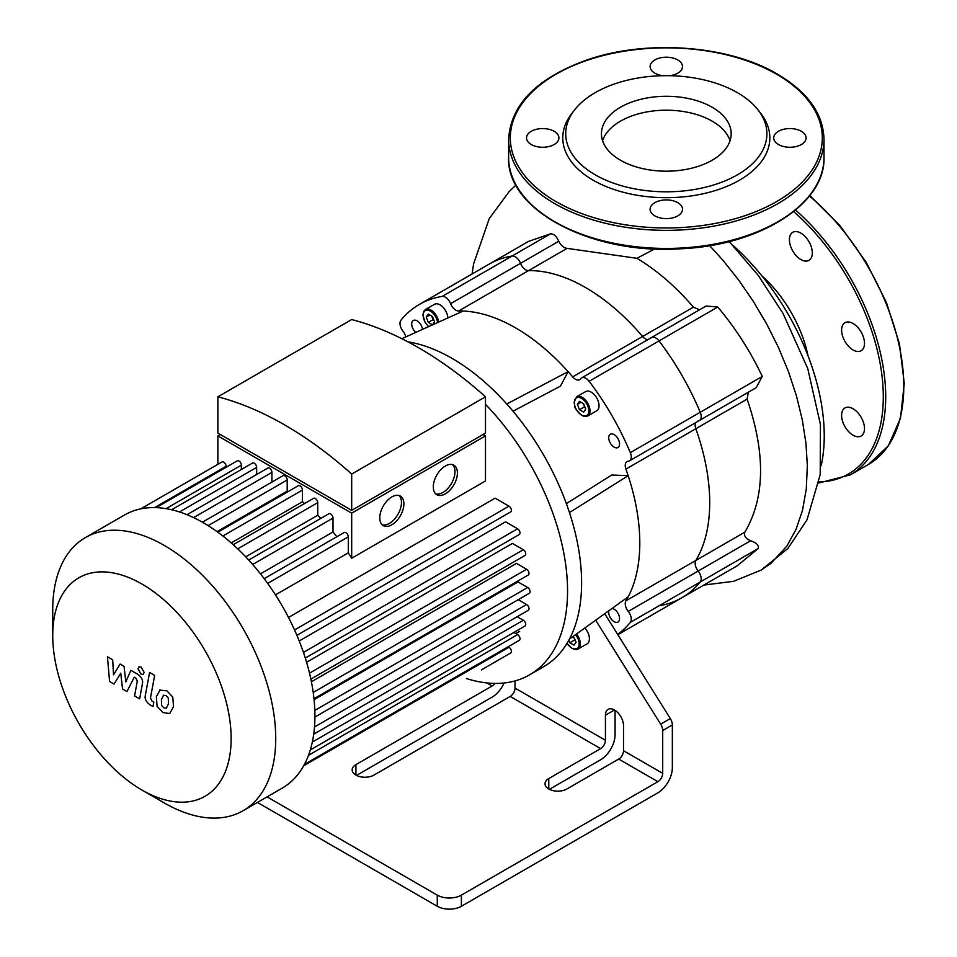 <?xml version="1.0" encoding="UTF-8"?>
<svg xmlns="http://www.w3.org/2000/svg" width="957" height="957" viewBox="0 0 957 957"><rect width="100%" height="100%" fill="white"/><g stroke="black" fill="none" stroke-linecap="round" stroke-linejoin="round"><path stroke-width="1.44" d="M520.524 263.319A8.529 4.917 -120 0 0 512.043 256.045A192.644 111.227 -120 0 0 489.23 264.084A192.644 111.227 60 0 1 512.043 256.045A8.529 4.917 60 0 1 520.524 263.319A8.529 4.917 -120 0 0 528.503 270.64A8.529 4.917 60 0 1 520.524 263.319L450.603 303.692A8.529 4.917 -120 0 0 458.594 311.001L528.503 270.64A175.598 101.382 60 0 1 642.578 336.493A175.598 101.382 -120 0 0 528.503 270.64L567.094 248.365C563.817 248.007 561.041 245.626 558.756 241.248L520.524 263.319M558.756 241.248C556.555 236.367 553.852 233.879 550.622 233.783L442.134 296.419A8.529 4.917 60 0 1 450.603 303.692M647.781 339.687A8.529 4.917 60 0 1 642.578 336.493A8.529 4.917 -120 0 0 647.781 339.687M717.75 307.018C735.706 328.359 750.539 351.506 762.262 376.448L700.237 412.264A8.529 4.917 60 0 1 699.423 420.47A8.529 4.917 -120 0 0 700.237 412.264L630.316 452.625A192.644 111.227 -120 0 0 589.129 381.281L659.038 340.919A8.529 4.917 -120 0 0 651.526 337.522A8.529 4.917 60 0 1 659.038 340.919A192.644 111.227 60 0 1 700.237 412.264A192.644 111.227 -120 0 0 659.038 340.919L717.75 307.018L706.099 306.013L651.526 337.522A8.529 4.917 60 0 0 650.569 338.407M630.316 452.625A8.529 4.917 60 0 1 629.503 460.831A8.529 4.917 60 0 1 628.259 461.226A8.529 4.917 -120 0 0 627.002 461.609A8.529 4.917 -120 0 0 625.914 469.097L695.835 428.724A8.529 4.917 60 0 1 695.667 422.635A8.529 4.917 -120 0 0 695.835 428.724A175.598 101.382 60 0 1 695.835 560.455A175.598 101.382 -120 0 0 695.835 428.724L747.106 399.129L748.326 392.238M698.167 571.03A8.529 4.917 60 0 1 695.835 560.455A8.529 4.917 -120 0 0 698.167 571.03A8.529 4.917 60 0 1 700.237 582A8.529 4.917 -120 0 0 698.167 571.03L628.259 611.391A8.529 4.917 60 0 1 630.316 622.361L700.237 582A192.644 111.227 60 0 1 681.863 597.754A192.644 111.227 -120 0 0 700.237 582L758.195 548.528C759.116 545.418 756.592 542.822 750.623 540.741L698.167 571.03M747.106 399.129C765.767 453.618 765.014 497.963 744.845 532.152L625.914 600.817A8.529 4.917 -120 0 0 628.259 611.391M699.543 309.793L693.442 307.137L572.669 376.867A8.529 4.917 -120 0 0 579.691 379.666A8.529 4.917 -120 0 0 580.648 378.769A8.529 4.917 60 0 1 581.617 377.883A8.529 4.917 60 0 1 589.129 381.281M267.075 796.87L437.277 895.13L437.277 906.267A17.047 9.845 -0 0 0 461.382 906.267L657.878 792.827A20.456 11.807 -60 0 0 672.34 767.765L672.34 724.975A8.529 4.917 -120 0 0 670.307 718.587L617.66 634.407A192.644 111.227 -120 0 0 630.316 622.361M615.076 710.369L615.076 734.713A20.456 11.807 -60 0 1 600.613 759.762L549.402 789.334M405.792 336.924A8.529 4.917 -120 0 0 403.005 331.17A8.529 4.917 60 0 1 400.935 320.2A192.644 111.227 -120 0 1 419.31 304.446L528.431 241.451L550.622 233.783M442.134 296.419A192.644 111.227 -120 0 0 419.31 304.446M604.704 613.712L617.66 634.407M625.914 600.817A175.598 101.382 -120 0 0 628.163 596.845A175.598 101.382 -120 0 0 628.163 475.665A175.598 101.382 -120 0 0 625.914 469.097M566.353 503.585L611.774 475.019L628.163 475.665L569.463 512.581A183.266 105.808 -120 0 0 506.779 404.01A183.266 105.808 -120 0 0 407.909 341.84M572.669 376.867A175.598 101.382 -120 0 0 568.099 371.639L560.455 386.15L513.012 411.199M506.779 404.01L568.099 371.639A175.598 101.382 -120 0 0 463.152 311.049A175.598 101.382 -120 0 0 458.594 311.001M612.025 608.449A7.668 4.426 60 0 1 618.629 614.538A7.668 4.426 60 0 1 617.971 622.074A7.668 4.426 60 0 1 614.131 621.691A7.668 4.426 60 0 1 608.927 610.674M576.628 396.796L585.672 391.58A11.077 6.4 60 0 1 596.749 397.98A11.077 6.4 60 0 1 596.749 410.768L587.718 415.996A11.077 6.4 -120 0 0 587.718 403.196A11.077 6.4 -120 0 0 576.628 396.796L574.092 402.323C575.671 406.342 571.616 405.935 581.748 415.482L587.718 415.996A11.077 6.4 -120 0 1 582.167 415.446M614.131 447.134A7.668 4.426 60 0 1 609.119 440.376A7.668 4.426 60 0 1 610.303 434.227A7.668 4.426 60 0 1 617.971 438.665A7.668 4.426 60 0 1 617.971 447.517A7.668 4.426 60 0 1 614.131 447.134M438.725 322.066A11.077 6.4 -120 0 0 433.377 311.874A11.077 6.4 -120 0 0 425.458 309.518L434.502 304.302A11.077 6.4 60 0 1 442.852 307.077A11.077 6.4 60 0 1 447.864 317.939M415.769 332.414A7.668 4.426 60 0 1 411.893 325.763A7.668 4.426 60 0 1 413.292 320.487A7.668 4.426 60 0 1 418.855 322.198A7.668 4.426 60 0 1 422.492 329.387M584.894 627.959A11.077 6.4 60 0 1 587.108 643.834L578.064 649.049A11.077 6.4 -120 0 0 576.521 633.977M573.207 636.369L576.102 642.207L574.009 645.185L569.834 642.769L568.841 640.209M585.744 409.153L583.662 412.12L579.487 409.716L577.394 404.333L579.487 401.366L583.662 403.77L585.744 409.153M575.408 640.424L573.267 636.405M569.834 642.769L574.655 639.994M585.05 407.359L582.909 403.34M579.487 409.716L584.308 406.928M577.394 404.333L581.007 402.251M428.305 322.437L426.224 317.054L428.305 314.087L432.48 316.492L434.574 321.875L432.48 324.854L428.305 322.437L433.126 319.65L433.88 320.081M431.739 316.061L433.126 319.65M426.224 317.054L429.837 314.973M566.855 788.999A12.788 7.381 180 0 1 552.931 790.602A12.788 7.381 180 0 1 545.035 783.771A12.788 7.381 180 0 1 548.78 778.555L600.613 748.625A6.819 3.936 120 0 0 605.434 740.275L605.434 715.226A12.788 7.381 60 0 1 608.078 709.364A12.788 7.381 60 0 1 617.935 712.798A12.788 7.381 60 0 1 623.521 725.657L623.521 750.719A6.819 3.936 -60 0 1 618.701 759.068L566.855 788.999M515.022 680.917L515.022 688.083A6.819 3.936 -60 0 1 510.201 696.433L373.984 775.074A12.788 7.381 180 0 1 360.047 776.677A12.788 7.381 180 0 1 352.164 769.859A12.788 7.381 180 0 1 355.908 764.643L492.125 685.99A6.819 3.936 120 0 0 494.865 683.418M618.701 759.068L657.878 781.69L461.382 895.13A17.047 9.845 180 0 1 437.277 895.13M504.052 682.999A20.456 11.807 -60 0 1 492.125 697.127L356.53 775.409M595.661 620.22L660.665 724.15A8.529 4.917 60 0 1 662.699 730.538L662.699 773.34L623.521 750.719M657.878 781.69A6.819 3.936 120 0 0 662.699 773.34M466.418 678.537A183.266 105.808 -120 0 0 529.592 674.841L543.648 666.718A183.266 105.808 -120 0 0 569.463 639.049A183.266 105.808 -120 0 0 581.605 582.825A183.266 105.808 -120 0 0 569.463 512.581M569.463 639.049L628.163 596.845M401.82 338.706L463.152 311.049M437.277 906.267L257.433 802.433M529.592 674.841A183.266 105.808 -120 0 0 567.549 590.936A183.266 105.808 -120 0 0 485.486 404.356M712.175 107.256A64.873 37.455 0 0 0 641.489 99.133A64.873 37.455 0 0 0 601.439 133.729A64.873 37.455 0 0 0 666.311 171.183A64.873 37.455 0 0 0 731.184 133.729A64.873 37.455 0 0 0 712.175 107.256M531.267 144.519A16.197 9.355 0 0 0 548.911 146.553A16.197 9.355 0 0 0 558.912 137.904A16.197 9.355 0 0 0 554.163 131.3A16.197 9.355 0 0 0 536.518 129.267A16.197 9.355 0 0 0 526.517 137.904A16.197 9.355 0 0 0 531.267 144.519M654.863 215.875A16.197 9.355 0 0 0 672.508 217.909A16.197 9.355 0 0 0 682.508 209.272A16.197 9.355 0 0 0 677.759 202.657A16.197 9.355 0 0 0 660.115 200.623A16.197 9.355 0 0 0 650.114 209.272A16.197 9.355 0 0 0 654.863 215.875M778.46 144.519A16.197 9.355 0 0 0 796.104 146.553A16.197 9.355 0 0 0 806.105 137.904A16.197 9.355 0 0 0 801.356 131.3A16.197 9.355 0 0 0 783.711 129.267A16.197 9.355 0 0 0 773.711 137.904A16.197 9.355 0 0 0 778.46 144.519M669.697 75.699A16.197 9.355 0 0 0 682.508 66.547A16.197 9.355 0 0 0 677.759 59.944A16.197 9.355 0 0 0 660.115 57.91A16.197 9.355 0 0 0 650.114 66.547A16.197 9.355 0 0 0 654.863 73.163A16.197 9.355 0 0 0 662.926 75.699M574.487 110.031L571.796 113.5A103.535 59.777 0 0 0 666.311 197.68A103.535 59.777 0 0 0 760.827 113.5L758.135 110.031A100.581 58.066 180 0 1 666.311 191.807A100.581 58.066 180 0 1 574.487 110.031A100.581 58.066 180 0 1 737.428 92.673A100.581 58.066 180 0 1 758.135 110.031M853.046 435.196A16.197 9.355 -120 0 0 861.144 435.997A16.197 9.355 -120 0 0 861.144 417.288A16.197 9.355 -120 0 0 844.947 407.945A16.197 9.355 -120 0 0 842.471 420.913A16.197 9.355 -120 0 0 853.046 435.196M861.144 350.764A16.197 9.355 -120 0 0 861.144 332.067A16.197 9.355 -120 0 0 844.947 322.712A16.197 9.355 -120 0 0 844.947 341.41A16.197 9.355 -120 0 0 861.144 350.764L861.144 350.764M812.314 252.947A16.197 9.355 -120 0 0 805.244 236.654A16.197 9.355 -120 0 0 792.767 232.312A16.197 9.355 -120 0 0 792.767 251.009A16.197 9.355 -120 0 0 808.952 260.364A16.197 9.355 -120 0 0 812.314 252.947M114.027 684.064L120.761 673.202L122.544 688.968L126.97 691.528L134.279 677.221L135.858 678.13L137.306 681.073L134.566 695.93L139.638 698.861L142.437 683.645C143.191 680.176 141.576 677.018 137.605 674.171L130.882 670.307L125.81 681.886L124.075 666.371L120.104 664.074L113.524 674.793L112.687 659.792L107.447 656.777L109.588 681.504L114.027 684.064M163.539 695.189L161.41 699.651L161.613 705.488L163.779 707.785L166.339 708.216L168.468 703.73L168.253 697.916L166.051 695.607L163.288 695.32M160.166 689.83L156.338 696.72L157.092 706.314L162.893 712.546L169.7 713.587L173.54 706.649L172.774 697.103L166.937 690.846L159.616 690.093M149.591 672.496L145.32 695.404C144.555 698.873 146.146 702.031 150.117 704.902L153.012 706.565L153.838 702.091L151.888 700.955L150.452 698.012L154.663 675.415L149.591 672.496M141.074 674.183L143.251 674.398L144.148 672.4L141.074 667.065L138.897 666.85L137.999 668.847L141.074 674.183M435.71 493.86A17.047 9.845 120 0 0 442.935 492.472A17.047 9.845 120 0 0 453.726 478.548A17.047 9.845 120 0 0 452.577 464.635M445.352 493.86A17.047 9.845 -60 0 1 436.823 494.709A17.047 9.845 -60 0 1 436.823 475.019A17.047 9.845 -60 0 1 453.869 465.186A17.047 9.845 -60 0 1 456.489 478.847A17.047 9.845 -60 0 1 445.352 493.86M382.178 524.771A17.047 9.845 120 0 0 389.415 523.371A17.047 9.845 120 0 0 400.193 509.459A17.047 9.845 120 0 0 399.057 495.535M391.832 524.771A17.047 9.845 -60 0 1 383.302 525.608A17.047 9.845 -60 0 1 383.302 505.93A17.047 9.845 -60 0 1 400.349 496.085A17.047 9.845 -60 0 1 402.969 509.746A17.047 9.845 -60 0 1 391.832 524.771M222.694 435.89L351.686 510.356L480.665 435.89M351.686 474.062A356.471 205.815 -120 0 0 217.873 396.808L217.873 433.102L351.686 510.356L485.486 433.102L485.486 396.808L351.686 474.062L351.686 510.356M483.082 434.502L485.486 435.89L351.686 513.143L217.873 435.89L220.289 434.502M351.686 513.143L351.686 558.218L485.486 480.964L485.486 435.89M217.873 464.336L217.873 435.89M226.103 467.267L226.103 466.31A3.409 1.974 -120 0 0 224.608 462.877A3.409 1.974 -120 0 0 221.988 461.968L140.775 508.849M241.367 469.48L241.367 465.174A3.409 1.974 -120 0 0 239.884 461.741A3.409 1.974 -120 0 0 237.252 460.831L156.182 507.641M256.643 474.505L256.643 467.387A3.409 1.974 -120 0 0 255.16 463.954A3.409 1.974 -120 0 0 252.528 463.044L171.59 509.77M271.92 482.077L271.92 472.399A3.409 1.974 -120 0 0 270.424 468.966A3.409 1.974 -120 0 0 267.804 468.057L186.998 514.71M288.021 491.659A140.643 81.201 -120 0 0 287.196 491.144L287.196 479.983A3.409 1.974 -120 0 0 285.7 476.55A3.409 1.974 -120 0 0 283.081 475.641L202.405 522.211M304.637 503.502A140.643 81.201 -120 0 0 302.46 501.767L302.46 490.044A3.409 1.974 -120 0 0 300.976 486.611A3.409 1.974 -120 0 0 298.345 485.689L217.825 532.188M320.858 518.383A140.643 81.201 -120 0 0 317.736 515.237L317.736 502.652A3.409 1.974 -120 0 0 316.253 499.219A3.409 1.974 -120 0 0 313.621 498.31L233.257 544.712M336.828 536.757A140.643 81.201 -120 0 0 333.012 531.972L333.012 518.084A3.409 1.974 -120 0 0 331.529 514.651A3.409 1.974 -120 0 0 328.897 513.742L248.712 560.036M351.686 558.218A140.643 81.201 -120 0 0 348.288 552.847L348.288 536.853A3.409 1.974 -120 0 0 346.793 533.432A3.409 1.974 -120 0 0 344.173 532.511L264.192 578.686M217.873 396.808L351.686 319.554A356.471 205.815 60 0 1 485.486 396.808M260.471 573.865L333.012 531.972M245.71 556.83L317.736 515.237M231.211 542.906L302.46 501.767M217.072 531.637L287.196 491.144M275.472 594.883L348.288 552.847M296.897 635.328L510.679 511.899A3.409 1.974 -120 0 0 511.194 509.172A3.409 1.974 -120 0 0 508.968 506.157L495.128 498.166L288.5 617.456M305.307 658.057L519.304 534.508A3.409 1.974 -120 0 0 519.818 531.781A3.409 1.974 -120 0 0 517.593 528.778L505.559 521.828L299.218 640.963M310.846 679.111L525.022 555.455A3.409 1.974 -120 0 0 525.549 552.727A3.409 1.974 -120 0 0 523.323 549.713L512.414 543.42L306.587 662.268M313.98 698.73L528.312 574.99A3.409 1.974 -120 0 0 528.838 572.262A3.409 1.974 -120 0 0 526.613 569.248L516.457 563.386L311.396 681.779M314.913 717.068L529.388 593.244A3.409 1.974 -120 0 0 529.915 590.517A3.409 1.974 -120 0 0 527.678 587.514L518.012 581.928L314.075 699.663M141.935 790.039L164.233 802.911A157.69 91.047 -120 0 0 243.078 810.723A157.69 91.047 -120 0 0 243.078 628.641A157.69 91.047 -120 0 0 85.388 537.595A157.69 91.047 -120 0 0 52.731 609.776L52.731 635.532A126.157 72.84 60 0 1 141.935 584.033A126.157 72.84 60 0 1 231.139 738.541A126.157 72.84 60 0 1 141.935 790.039A126.157 72.84 60 0 1 52.731 635.532M243.078 810.723L282.255 788.101A157.69 91.047 -120 0 0 295.797 776.976A157.69 91.047 -120 0 0 304.601 764.045A157.69 91.047 -120 0 0 310.463 749.391A157.69 91.047 -120 0 0 313.824 733.313A157.69 91.047 -120 0 0 314.913 715.92A157.69 91.047 -120 0 0 313.824 697.258A157.69 91.047 -120 0 0 310.463 677.293A157.69 91.047 -120 0 0 304.601 655.88A157.69 91.047 -120 0 0 295.797 632.768A157.69 91.047 -120 0 0 265.855 580.911A157.69 91.047 -120 0 0 250.244 561.723A157.69 91.047 -120 0 0 234.632 545.957A157.69 91.047 -120 0 0 219.021 533.061A157.69 91.047 -120 0 0 203.41 522.785A157.69 91.047 -120 0 0 187.799 515.033A157.69 91.047 -120 0 0 172.188 509.902A157.69 91.047 -120 0 0 156.577 507.653A157.69 91.047 -120 0 0 140.966 508.813A157.69 91.047 -120 0 0 124.566 514.974L85.388 537.595M513.861 632.445L517.593 634.599A3.409 1.974 60 0 1 519.818 637.601A3.409 1.974 60 0 1 519.304 640.329L304.422 764.392M517.151 616.703L523.323 620.268A3.409 1.974 60 0 1 525.549 623.27A3.409 1.974 60 0 1 525.022 625.998L310.283 749.977M518.227 599.692L526.613 604.525A3.409 1.974 60 0 1 528.838 607.528A3.409 1.974 60 0 1 528.312 610.267L313.705 734.163M508.143 646.776L508.968 647.255A3.409 1.974 60 0 1 511.194 650.258A3.409 1.974 60 0 1 510.679 652.985L481.383 669.9A3.409 1.974 -120 0 0 481.407 669.888M762.262 376.448L756.15 387.717L699.423 420.47A8.529 4.917 60 0 1 698.167 420.853M744.845 532.152C743.673 535.657 745.599 538.528 750.623 540.741M617.851 634.706L737.201 565.802L758.195 548.528M654.72 248.916L636.907 258.306L567.094 248.365M693.442 307.137C675.558 286.406 656.705 270.125 636.907 258.306M681.863 597.754A192.644 111.227 60 0 1 659.038 605.781M730.047 140.691A64.873 37.455 0 0 0 685.439 111.861A64.873 37.455 0 0 0 620.447 121.168A64.873 37.455 0 0 0 602.575 140.691M732.715 245.159A174.844 100.952 60 0 1 821.166 465.736M761.808 275.783A92.829 53.592 60 0 1 808.031 355.837M572.525 648.499A11.077 6.4 -120 0 0 578.064 649.049L572.107 648.547L567.011 643.391M575.552 634.67A10.228 5.909 60 0 1 578.913 645.999A10.228 5.909 60 0 1 571.927 648.152A10.228 5.909 60 0 1 567.094 643.236M581.569 415.099A10.228 5.909 60 0 1 575.301 398.949A10.228 5.909 60 0 1 587.837 406.187A10.228 5.909 60 0 1 581.569 415.099M428.688 326.588A10.228 5.909 60 0 1 423.221 314.339A10.228 5.909 60 0 1 430.375 311.109A10.228 5.909 60 0 1 437.576 322.581M548.78 788.999L548.78 778.555M355.908 775.074L355.908 764.643M614.478 709.998L605.434 715.226M510.201 696.433L600.613 748.625M486.802 682.927L492.125 685.99M605.434 740.275L515.022 688.083M461.382 906.267L461.382 895.13M662.699 730.538L672.34 724.975M670.307 718.587L660.665 724.15M508.622 157.391A157.69 91.047 0 0 0 666.311 248.437A157.69 91.047 0 0 0 824.001 157.391C825.568 203.913 759.427 245.482 680.977 248.76C592.227 255.017 506.241 210.241 508.622 157.391L508.622 139.303A157.69 91.047 180 0 0 666.311 230.35A157.69 91.047 180 0 0 824.001 139.303L824.001 157.391M776.606 74.227A155.991 90.054 0 0 0 515.644 114.601A155.991 90.054 0 0 0 706.685 224.895A155.991 90.054 0 0 0 776.606 74.227M809.419 196.018A170.478 98.427 60 0 1 898.982 344.699A170.478 98.427 60 0 1 868.478 464.42L888.299 445.89L900.477 418.209L904.269 383.422L899.472 343.958L886.445 302.556L866.133 262.17L839.959 225.625L809.801 195.539M795.542 210.061A170.478 98.427 60 0 1 881.493 357.882A170.478 98.427 60 0 1 850.402 474.851L868.478 464.42M793.664 211.593A168.779 97.447 60 0 1 882.521 380.671A168.779 97.447 60 0 1 819.048 481.957M252.672 564.463L333.012 518.084M237.731 548.851L317.736 502.652M222.873 535.992L302.46 490.044M208.136 525.62L287.196 479.983M193.601 517.617L271.92 472.399M179.449 511.959L256.643 467.387M166.063 508.657L241.367 465.174M308.477 755.324L517.593 634.599M312.317 742.082L523.323 620.268M314.482 726.997L526.613 604.525M314.817 710.405L527.678 587.514M313.202 692.461L526.613 569.248M309.506 673.166L523.323 549.713M303.441 652.411L517.593 528.778M294.541 629.957L508.968 506.157M267.661 583.399L348.288 536.853M154.603 507.593L226.103 466.31M303.668 765.779L508.968 647.255M709.675 245.638L722.882 260.208L738.756 280.186L753.47 301.611L766.808 324.208L778.531 347.666L788.46 371.651L796.427 395.815L802.289 419.788L805.95 443.199L807.349 465.712L806.284 489.039L802.48 510.44L795.985 529.544L786.917 545.98L771.103 563.254L761.258 570.037L733.576 581.318L703.826 585.074M581.617 377.883L651.526 337.522M629.503 460.831L699.423 420.47M425.458 309.518L423.724 311.336L422.91 315.044L425.123 322.449L428.497 326.684M824.001 139.303C823.271 113.799 807.756 92.075 777.467 74.144C728.935 45.206 646.513 39.105 587.012 59.944C536.853 78.055 510.715 104.504 508.622 139.303M818.857 482.986L850.402 474.851M515.823 633.57L519.651 631.369M515.943 185.108L509.196 191.508L489.254 218.639L473.619 263.845L472.088 273.977M729.234 241.559L758.279 275.449L783.065 313.477L807.744 368.565L820.424 424.477L820.209 474.528L807.014 519.83L787.874 548.481L761.258 570.037"/></g></svg>
